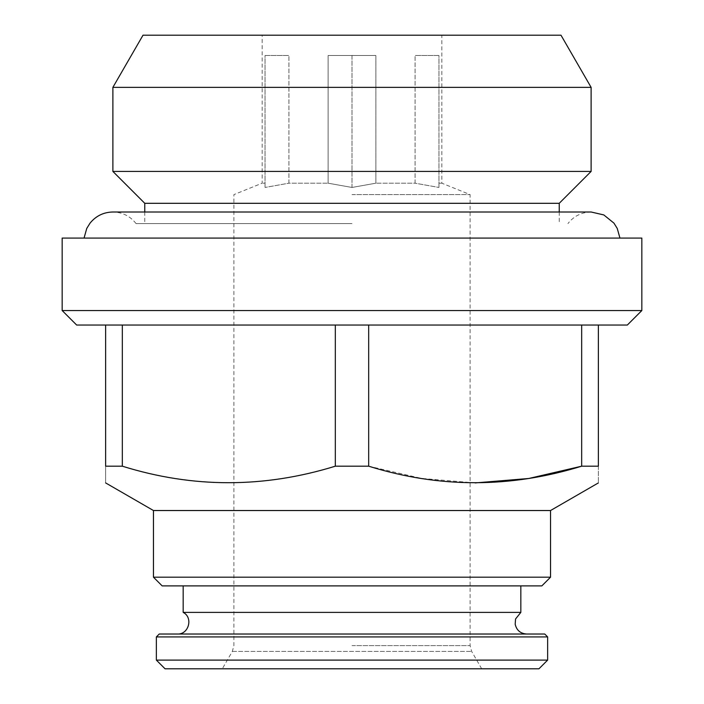 <?xml version="1.0" encoding="UTF-8"?>
<svg xmlns="http://www.w3.org/2000/svg" width="704" height="704" viewBox="0 0 704 704"><rect width="100%" height="100%" fill="white"/><g stroke="black" fill="none" stroke-linecap="round" stroke-linejoin="round"><path stroke-width="0.53" stroke-dasharray="3.52 2.64" d="M627.343 325.037L122.329 325.037L335.315 325.037L335.315 466.189C264.73 488.215 193.741 488.215 122.329 466.189L122.329 325.037L76.657 325.037M352 187.458L352 55.493L375.874 55.493L328.126 55.493L352 55.493L352 187.458L328.126 183.19L328.126 55.493L328.126 183.19L352 187.458L375.874 183.19L375.874 55.493L328.126 55.493L375.874 55.493L375.874 183.19L352 187.458M265.047 55.493L288.922 55.493L265.047 55.493L288.922 55.493L265.047 55.493L265.047 187.458L265.047 55.493M591.114 171.424L112.886 171.424M591.114 87.366L112.886 87.366M520.828 612.383L183.172 612.383M183.172 585.886L520.828 585.886L183.172 585.886M352 223.59L136.074 223.59L352 223.59M144.769 212.001L144.769 223.59M559.231 203.306L144.769 203.306M438.953 55.493L415.078 55.493L438.953 55.493L415.078 55.493L438.953 55.493L438.953 187.458L438.953 55.493M288.922 183.19L288.922 55.493L288.922 183.19L265.047 187.458L288.922 183.19L328.126 183.19L288.922 183.19M581.671 325.037L368.685 325.037L581.671 325.037L581.671 466.189L598.365 466.189L598.365 325.037M641.837 310.543L62.163 310.543M352 194.612L470.105 194.612L352 194.612M541.842 585.886L162.158 585.886M550.537 577.192L153.463 577.192M538.947 668.8L165.053 668.8M547.642 660.106L156.358 660.106M415.078 183.19L415.078 55.493L415.078 183.19L438.953 187.458L415.078 183.19L375.874 183.19L415.078 183.19M560.991 35.2L143.009 35.2M475.182 482.918L421.643 478.43L368.685 466.189L368.685 325.037M368.685 466.189L335.315 466.189M265.047 183.19L265.047 187.458L265.047 183.19L262.152 183.19L265.047 183.19M544.738 634.022L159.262 634.022M547.642 636.918L156.358 636.918M262.152 35.2L441.848 35.2L262.152 35.2L262.152 183.19L233.895 194.612L233.895 645.612L232.338 651.411L222.297 668.8L481.703 668.8L222.297 668.8M438.953 183.19L441.848 183.19L438.953 183.19L438.953 187.458L438.953 183.19M335.315 325.037L122.329 325.037M105.635 325.037L105.635 466.189C105.635 488.215 105.635 488.215 105.635 466.189L122.329 466.189M641.837 238.084L62.163 238.084M352 238.084L84.049 238.084L352 238.084M550.537 510.532L153.463 510.532M177.373 634.022L526.627 634.022L177.373 634.022M598.365 466.189C598.365 488.215 598.365 488.215 598.365 466.189M352 645.612L470.105 645.612L352 645.612M232.338 651.411L471.662 651.411L232.338 651.411M559.231 212.001L559.231 223.59M481.703 668.8L471.662 651.411L470.105 645.612L470.105 194.612L441.848 183.19L441.848 35.2M136.074 223.59C130.161 216.093 122.434 212.221 112.886 212.001L591.114 212.001C581.566 212.221 573.839 216.093 567.926 223.59"/><path stroke-width="1.06" d="M62.163 310.543L641.837 310.543L641.837 238.084L62.163 238.084L62.163 310.543L76.657 325.037L368.685 325.037L368.685 466.189C439.27 488.215 510.259 488.215 581.671 466.189L581.671 325.037L598.365 325.037L598.365 466.189C598.365 488.215 598.365 488.215 598.365 466.189L581.671 466.189L528.748 478.482L475.182 482.918M112.886 171.424L591.114 171.424L591.114 87.366L112.886 87.366L112.886 171.424L144.769 203.306L144.769 212.001M183.172 585.886L183.172 612.383L520.828 612.383L515.557 618.992L515.178 624.237C516.604 630.3 520.414 633.556 526.627 634.022M144.769 203.306L559.231 203.306L559.231 212.001M598.365 325.037L627.343 325.037L641.837 310.543M368.685 325.037L581.671 325.037M162.158 585.886L541.842 585.886L550.537 577.192L153.463 577.192L162.158 585.886M165.053 668.8L538.947 668.8L547.642 660.106L156.358 660.106L165.053 668.8M112.886 87.366L143.009 35.2L560.991 35.2L591.114 87.366M547.642 636.918L156.358 636.918L159.262 634.022L544.738 634.022L547.642 636.918L547.642 660.106M122.329 325.037L122.329 466.189C192.905 488.215 263.903 488.215 335.315 466.189L335.315 325.037M122.329 466.189L105.635 466.189C105.635 488.215 105.635 488.215 105.635 466.189L105.635 325.037M335.315 466.189L368.685 466.189M156.358 636.918L156.358 660.106M550.537 577.192L550.537 510.532L153.463 510.532L153.463 577.192M183.172 612.383C193.398 617.522 188.795 634.682 177.373 634.022M153.463 510.532L105.635 482.918M520.828 585.886L520.828 612.383M559.231 203.306L591.114 171.424M84.049 238.084L86.759 228.43L90.05 223.133C95.955 215.917 103.567 212.203 112.886 212.001L591.114 212.001L603.812 214.931L613.95 223.133L617.241 228.43L619.951 238.084M550.537 510.532L598.365 482.918"/></g></svg>
